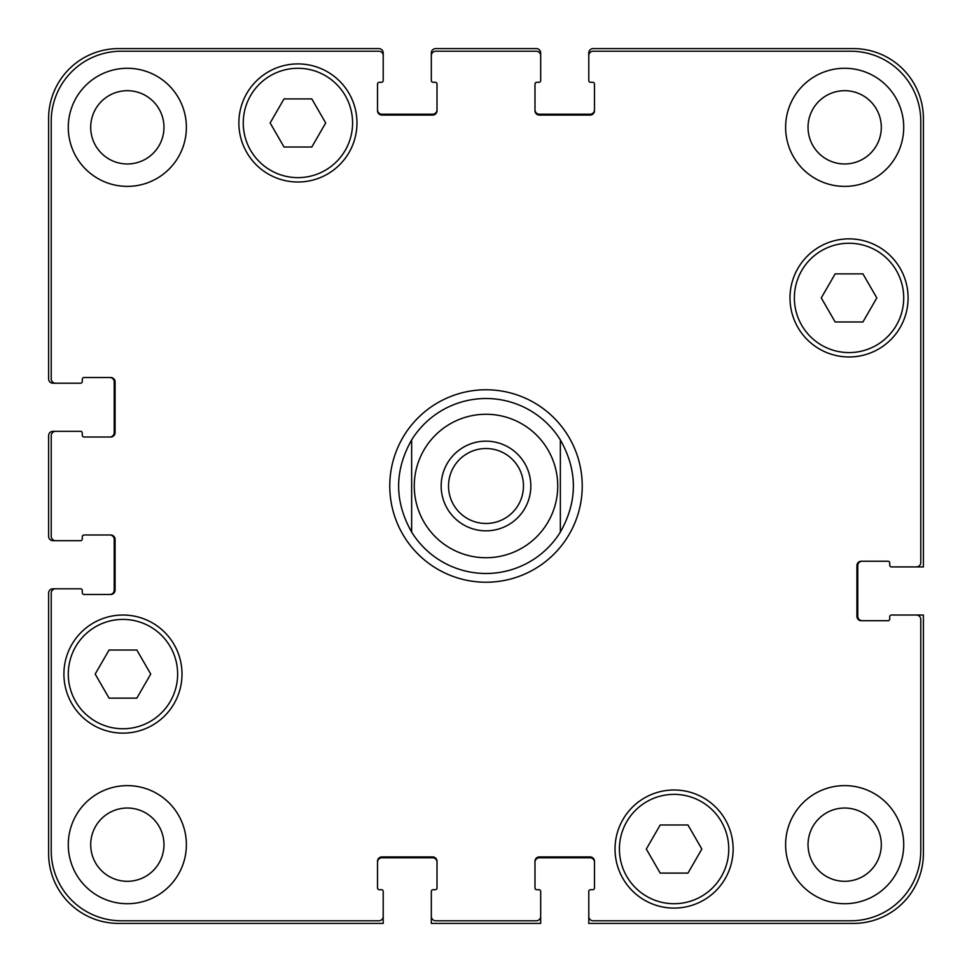 <?xml version="1.0" encoding="UTF-8"?>
<svg xmlns="http://www.w3.org/2000/svg" width="972" height="972" viewBox="0 0 972 972"><rect width="100%" height="100%" fill="white"/><g stroke="black" fill="none" stroke-linecap="round" stroke-linejoin="round"><path stroke-width="1.46" d="M448.529 486A37.471 37.471 0 0 0 486 523.471A37.471 37.471 0 0 0 523.471 486A37.471 37.471 0 0 0 486 448.529A37.471 37.471 0 0 0 448.529 486M530.833 486A44.834 44.834 0 0 1 463.583 524.831A44.834 44.834 0 0 1 463.583 447.169A44.834 44.834 0 0 1 530.833 486M560.358 439.915L560.358 532.085L560.358 439.915C577.708 470.642 577.708 501.358 560.358 532.085A87.48 87.48 0 0 1 411.642 532.085L411.642 439.915L411.642 532.085C394.292 501.358 394.292 470.642 411.642 439.915A87.48 87.48 0 0 1 560.358 439.915M486 582.228A96.228 96.228 0 0 1 402.663 437.886A96.228 96.228 0 0 1 569.337 437.886A96.228 96.228 0 0 1 486 582.228M687.969 824.985L701.857 849.042L687.969 873.099L660.195 873.099L646.307 849.042L660.195 824.985L687.969 824.985M136.845 650.025L150.733 674.082L136.845 698.139L109.071 698.139L95.183 674.082L109.071 650.025L136.845 650.025M311.805 98.901L325.693 122.958L311.805 147.015L284.031 147.015L270.143 122.958L284.031 98.901L311.805 98.901M862.929 273.861L876.817 297.918L862.929 321.975L835.155 321.975L821.267 297.918L835.155 273.861L862.929 273.861M177.633 674.082A54.675 54.675 0 0 0 95.621 626.733A54.675 54.675 0 0 0 95.621 721.431A54.675 54.675 0 0 0 177.633 674.082M182.007 674.082A59.049 59.049 0 0 1 93.434 725.221A59.049 59.049 0 0 1 93.434 622.943A59.049 59.049 0 0 1 182.007 674.082M728.757 849.042A54.675 54.675 0 0 0 646.745 801.693A54.675 54.675 0 0 0 646.745 896.391A54.675 54.675 0 0 0 728.757 849.042M733.131 849.042A59.049 59.049 0 0 1 644.558 900.181A59.049 59.049 0 0 1 644.558 797.903A59.049 59.049 0 0 1 733.131 849.042M903.717 297.918A54.675 54.675 0 0 0 821.705 250.569A54.675 54.675 0 0 0 821.705 345.267A54.675 54.675 0 0 0 903.717 297.918M908.091 297.918A59.049 59.049 0 0 1 819.518 349.057A59.049 59.049 0 0 1 819.518 246.779A59.049 59.049 0 0 1 908.091 297.918M352.593 122.958A54.675 54.675 0 0 0 270.581 75.609A54.675 54.675 0 0 0 270.581 170.307A54.675 54.675 0 0 0 352.593 122.958M356.967 122.958A59.049 59.049 0 0 1 268.394 174.097A59.049 59.049 0 0 1 268.394 71.819A59.049 59.049 0 0 1 356.967 122.958M920.776 121.208A69.984 69.984 0 0 0 850.792 51.224L593.163 51.224A4.374 4.374 0 0 0 588.789 55.598L588.789 80.53A1.75 1.75 0 0 0 590.539 82.28L592.726 82.28A1.75 1.75 0 0 1 594.475 84.029L594.475 110.711A4.374 4.374 0 0 1 590.101 115.085L539.363 115.085A4.374 4.374 0 0 1 534.989 110.711L534.989 84.029A1.75 1.75 0 0 1 536.738 82.28L538.925 82.28A1.75 1.75 0 0 0 540.675 80.53L540.675 55.598A4.374 4.374 0 0 0 536.301 51.224L435.699 51.224A4.374 4.374 0 0 0 431.325 55.598L431.325 80.53A1.75 1.75 0 0 0 433.075 82.28L435.262 82.28A1.75 1.75 0 0 1 437.011 84.029L437.011 110.711A4.374 4.374 0 0 1 432.637 115.085L381.899 115.085A4.374 4.374 0 0 1 377.525 110.711L377.525 84.029A1.75 1.75 0 0 1 379.274 82.28L381.461 82.28A1.75 1.75 0 0 0 383.211 80.53L383.211 55.598A4.374 4.374 0 0 0 378.837 51.224L121.208 51.224A69.984 69.984 0 0 0 51.224 121.208L51.224 378.837A4.374 4.374 0 0 0 55.598 383.211L80.53 383.211A1.75 1.75 0 0 0 82.28 381.461L82.28 379.274A1.75 1.75 0 0 1 84.029 377.525L110.711 377.525A4.374 4.374 0 0 1 115.085 381.899L115.085 432.637A4.374 4.374 0 0 1 110.711 437.011L84.029 437.011A1.75 1.75 0 0 1 82.28 435.262L82.28 433.075A1.75 1.75 0 0 0 80.53 431.325L55.598 431.325A4.374 4.374 0 0 0 51.224 435.699L51.224 536.301A4.374 4.374 0 0 0 55.598 540.675L80.53 540.675A1.75 1.75 0 0 0 82.28 538.925L82.28 536.738A1.75 1.75 0 0 1 84.029 534.989L110.711 534.989A4.374 4.374 0 0 1 115.085 539.363L115.085 590.101A4.374 4.374 0 0 1 110.711 594.475L84.029 594.475A1.75 1.75 0 0 1 82.28 592.726L82.28 590.539A1.75 1.75 0 0 0 80.53 588.789L55.598 588.789A4.374 4.374 0 0 0 51.224 593.163L51.224 850.792A69.984 69.984 0 0 0 121.208 920.776L378.837 920.776A4.374 4.374 0 0 0 383.211 916.402L383.211 891.47A1.75 1.75 0 0 0 381.461 889.72L379.274 889.72A1.75 1.75 0 0 1 377.525 887.971L377.525 861.289A4.374 4.374 0 0 1 381.899 856.915L432.637 856.915A4.374 4.374 0 0 1 437.011 861.289L437.011 887.971A1.75 1.75 0 0 1 435.262 889.72L433.075 889.72A1.75 1.75 0 0 0 431.325 891.47L431.325 916.402A4.374 4.374 0 0 0 435.699 920.776L536.301 920.776A4.374 4.374 0 0 0 540.675 916.402L540.675 891.47A1.75 1.75 0 0 0 538.925 889.72L536.738 889.72A1.75 1.75 0 0 1 534.989 887.971L534.989 861.289A4.374 4.374 0 0 1 539.363 856.915L590.101 856.915A4.374 4.374 0 0 1 594.475 861.289L594.475 887.971A1.75 1.75 0 0 1 592.726 889.72L590.539 889.72A1.75 1.75 0 0 0 588.789 891.47L588.789 916.402A4.374 4.374 0 0 0 593.163 920.776L850.792 920.776A69.984 69.984 0 0 0 920.776 850.792L920.776 619.407A4.374 4.374 0 0 0 916.402 615.033L891.47 615.033A1.75 1.75 0 0 0 889.72 616.783L889.72 618.97A1.75 1.75 0 0 1 887.971 620.719L861.289 620.719A4.374 4.374 0 0 1 856.915 616.345L856.915 565.607A4.374 4.374 0 0 1 861.289 561.233L887.971 561.233A1.75 1.75 0 0 1 889.72 562.982L889.72 565.169A1.75 1.75 0 0 0 891.47 566.919L916.402 566.919A4.374 4.374 0 0 0 920.776 562.545L920.776 121.208M186.381 844.668A59.049 59.049 0 0 1 97.808 895.807A59.049 59.049 0 0 1 97.808 793.529A59.049 59.049 0 0 1 186.381 844.668M186.381 127.332A59.049 59.049 0 0 1 97.808 178.471A59.049 59.049 0 0 1 97.808 76.193A59.049 59.049 0 0 1 186.381 127.332M903.717 844.668A59.049 59.049 0 0 1 815.144 895.807A59.049 59.049 0 0 1 815.144 793.529A59.049 59.049 0 0 1 903.717 844.668M903.717 127.332A59.049 59.049 0 0 1 815.144 178.471A59.049 59.049 0 0 1 815.144 76.193A59.049 59.049 0 0 1 903.717 127.332M90.7 844.668A36.632 36.632 0 0 0 145.654 876.392A36.632 36.632 0 0 0 145.654 812.944A36.632 36.632 0 0 0 90.7 844.668M90.7 127.332A36.632 36.632 0 0 0 145.654 159.056A36.632 36.632 0 0 0 145.654 95.608A36.632 36.632 0 0 0 90.7 127.332M808.036 844.668A36.632 36.632 0 0 0 862.99 876.392A36.632 36.632 0 0 0 862.99 812.944A36.632 36.632 0 0 0 808.036 844.668M808.036 127.332A36.632 36.632 0 0 0 862.99 159.056A36.632 36.632 0 0 0 862.99 95.608A36.632 36.632 0 0 0 808.036 127.332M109.836 437.011A4.374 4.374 0 0 0 114.21 432.637L114.21 381.899A4.374 4.374 0 0 0 109.836 377.525M55.598 383.211L52.974 383.211A4.374 4.374 0 0 1 48.6 378.837L48.6 118.584A69.984 69.984 0 0 1 118.584 48.6L378.837 48.6A4.374 4.374 0 0 1 383.211 52.974L383.211 55.598M377.525 109.836A4.374 4.374 0 0 0 381.899 114.21L432.637 114.21A4.374 4.374 0 0 0 437.011 109.836M431.325 55.598L431.325 52.974A4.374 4.374 0 0 1 435.699 48.6L536.301 48.6A4.374 4.374 0 0 1 540.675 52.974L540.675 55.598M534.989 109.836A4.374 4.374 0 0 0 539.363 114.21L590.101 114.21A4.374 4.374 0 0 0 594.475 109.836M588.789 55.598L588.789 52.974A4.374 4.374 0 0 1 593.163 48.6L853.416 48.6A69.984 69.984 0 0 1 923.4 118.584L923.4 566.919L916.402 566.919M862.164 561.233A4.374 4.374 0 0 0 857.79 565.607L857.79 616.345A4.374 4.374 0 0 0 862.164 620.719M916.402 615.033L923.4 615.033L923.4 853.416A69.984 69.984 0 0 1 853.416 923.4L588.789 923.4L588.789 916.402M594.475 862.164A4.374 4.374 0 0 0 590.101 857.79L539.363 857.79A4.374 4.374 0 0 0 534.989 862.164M540.675 916.402L540.675 923.4L431.325 923.4L431.325 916.402M437.011 862.164A4.374 4.374 0 0 0 432.637 857.79L381.899 857.79A4.374 4.374 0 0 0 377.525 862.164M383.211 916.402L383.211 923.4L118.584 923.4A69.984 69.984 0 0 1 48.6 853.416L48.6 593.163A4.374 4.374 0 0 1 52.974 588.789L55.598 588.789M109.836 594.475A4.374 4.374 0 0 0 114.21 590.101L114.21 539.363A4.374 4.374 0 0 0 109.836 534.989M55.598 540.675L52.974 540.675A4.374 4.374 0 0 1 48.6 536.301L48.6 435.699A4.374 4.374 0 0 1 52.974 431.325L55.598 431.325M486 557.734A71.734 71.734 0 0 0 548.123 450.133A71.734 71.734 0 0 0 423.877 450.133A71.734 71.734 0 0 0 486 557.734"/></g></svg>
